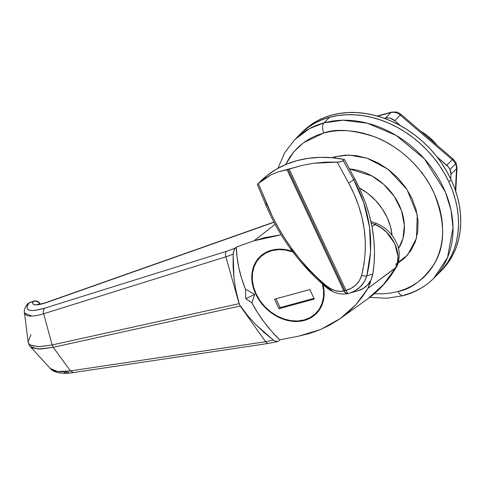 <?xml version="1.0" encoding="UTF-8"?>
<svg xmlns="http://www.w3.org/2000/svg" width="485" height="485" viewBox="0 0 485 485"><rect width="100%" height="100%" fill="white"/><g stroke="black" fill="none" stroke-linecap="round" stroke-linejoin="round"><path stroke-width="0.73" d="M398.118 291.479L405.072 289.157L411.601 286.089L417.646 282.318L423.144 277.869L428.043 272.782L432.299 267.12L435.863 260.924L438.707 254.261L440.804 247.192L442.138 239.79L442.684 232.121L442.441 224.258L441.417 216.28L439.622 208.265L437.064 200.287L433.778 192.424L429.789 184.749L425.133 177.34L419.864 170.271L414.026 163.603L407.679 157.401L400.883 151.726L393.705 146.64L386.205 142.178L378.47 138.395L370.558 135.327L362.562 132.993L354.547 131.423L346.593 130.635L338.779 130.629L331.176 131.411L323.865 132.969L303.574 142.681L293.801 151.823L285.598 164.579L289.684 157.328L293.94 151.659L298.839 146.579L304.337 142.129L310.376 138.352L316.911 135.291L323.865 132.969A7.748 4.274 -105.2 0 1 324.004 122.85L309.436 128.658L294.862 139.516A98.17 78.091 45 0 1 324.004 122.85L329.533 117.315L337.475 115.624L345.726 114.775L354.208 114.781L362.847 115.636L371.546 117.34L380.234 119.874L388.818 123.208L397.221 127.319L405.357 132.156L413.153 137.685L420.537 143.839L427.424 150.574L433.766 157.813L439.483 165.494L444.539 173.533L448.867 181.863L451.08 179.65L448.867 181.863L444.539 173.533L439.483 165.494L433.766 157.813L427.424 150.574L420.537 143.839L413.153 137.685L405.357 132.156L397.221 127.319L388.818 123.208L380.234 119.874L371.546 117.34L362.847 115.636L354.208 114.781L345.726 114.775L337.475 115.624L329.533 117.315A98.17 78.091 -135 0 0 300.391 133.975A98.17 78.091 45 0 1 448.867 181.863L452.438 190.405L455.215 199.068L457.167 207.768L458.276 216.431L458.537 224.967L457.943 233.291L456.5 241.33L454.221 249.005L451.135 256.238L447.261 262.967L442.641 269.114L439.234 272.806L442.641 269.114L447.261 262.967L451.135 256.238L454.221 249.005L456.5 241.33L457.943 233.291L458.537 224.967L458.276 216.431L457.167 207.768L455.215 199.068L452.438 190.405L448.867 181.863A98.17 78.091 45 0 1 439.295 272.746A98.17 78.091 -135 0 0 438.513 164.1A98.17 78.091 -135 0 0 329.533 117.315L324.004 122.85A98.17 78.091 45 0 1 432.984 169.635A98.17 78.091 45 0 1 433.76 278.287L447.528 257.547L453.008 227.556L451.001 210.066L445.394 192.078L424.52 158.977L396.075 135.351L367.351 123.214L342.901 120.219L324.004 122.85A7.748 4.274 74.8 0 0 323.865 132.969C336.02 128.47 353.056 129.792 374.96 136.94C396.287 144.851 421.465 165.44 433.778 192.424C445.388 221.402 445.582 245.18 434.36 263.743C423.344 279.851 411.262 289.09 398.118 291.479A7.748 4.274 74.8 0 0 403.405 295.65A7.748 4.274 -105.2 0 1 398.118 291.479L390.801 293.037L383.205 293.819L374.281 293.746M398.088 262.973L404.496 258.172L410.904 250.648L415.396 241.651L417.791 231.521L418.009 220.651L416.033 209.453L411.941 198.365L405.89 187.804L398.118 178.189L388.915 169.877L378.639 163.19L367.691 158.395L356.481 155.661L345.441 155.109L335.002 156.746A10.337 5.699 -105.2 0 1 335.565 158.092A10.337 5.699 74.8 0 0 335.002 156.746L331.873 157.716L335.002 156.746L348.836 155.042L367.084 158.189L388.115 169.271L406.976 189.429L417.258 214.861L416.445 238.335L407.649 254.94L395.681 264.325M369.764 297.384L387.012 298.233L403.471 295.632C415.275 292.394 425.375 286.611 433.76 278.287A98.17 78.091 45 0 1 404.617 294.947A7.748 4.274 -105.2 0 1 403.405 295.65M359.318 187.895A52.962 42.128 45 0 1 392.044 235.237A52.962 42.128 -135 0 0 359.318 187.895M398.488 248.562A52.962 42.128 -135 0 0 395.845 198.85A52.962 42.128 -135 0 0 349.473 168.95L371.868 175.922L383.865 184.5L394.347 196.534L401.538 210.817L404.375 225.398L403.005 238.353L398.488 248.562M329.533 117.315L321.985 119.837L314.892 123.16L308.333 127.258L302.361 132.09L308.333 127.258L314.892 123.16L321.985 119.837L329.533 117.315M359.161 187.81L367.757 193.4L375.457 200.353L381.962 208.404L387.024 217.238L390.449 226.519L392.044 235.237L390.449 226.519L387.024 217.238L381.962 208.404L375.457 200.353L367.757 193.4L359.161 187.81M422.314 172.581L422.059 173.072M304.404 320.415A40.043 31.852 45 0 1 259.954 301.337A40.043 31.852 45 0 1 259.633 257.02A40.043 31.852 45 0 1 271.521 250.218L265.55 252.606L260.439 256.25L256.383 261.009L253.546 266.702L252.024 273.11L251.891 279.99L253.14 287.071L255.728 294.086L259.554 300.767L264.477 306.853L270.297 312.11L276.796 316.335L283.725 319.372L290.818 321.1L297.802 321.452L304.404 320.415L310.376 318.033L315.486 314.389L319.542 309.63L322.379 303.937L323.895 297.529L324.035 290.648L323.065 284.659A40.043 31.852 45 0 1 316.293 313.619A40.043 31.852 45 0 1 304.404 320.415L305.126 319.694L304.404 320.415M245.465 289.224L241.712 278.717L238.911 268.132L237.092 257.547L236.268 247.065L254.037 240.796L264.749 237.614L281.167 234.825L254.037 240.796L236.268 247.065A124.002 98.643 -135 0 0 245.465 289.224L245.792 298.724L251.83 302.81L254.692 294.371L245.465 289.224L254.692 294.371L245.792 298.724L245.465 289.224M370.879 221.409L376.463 223.464C385.939 227.344 392.856 234.316 397.209 244.379C401.125 252.782 398.512 264.574 396.16 267.344C388.849 280.015 379.288 290.588 367.484 299.063L383.987 284.113L396.19 267.277L367.957 288.339L370.716 280.482L370.231 282.84L367.957 288.339L361.986 297.305L355.117 305.526L347.399 312.946L338.9 319.5L329.703 325.126L319.93 329.776L309.6 333.45L298.699 336.147L279.742 339.87L271.667 331.358L264.283 322.295L257.65 312.746L251.83 302.81A124.002 98.643 -135 0 0 279.742 339.87L278.584 341.028L279.742 339.87L298.699 336.147L320.737 329.454L340.282 318.53L355.681 304.919L367.957 288.339L395.396 268.078L383.089 285.125L367.43 299.099M292.34 251.315L285.107 249.539L278.123 249.181L271.521 250.218A40.043 31.852 45 0 1 292.34 251.315M268.32 343.416L267.441 343.344L265.574 341.689L273.37 340.106L265.574 341.689L241.251 307.454L265.598 341.719L70.446 370.916L53.223 347.302L240.227 306.023L248.12 316.214L255.807 324.623L264.252 332.613L273.37 340.106L275.056 341.113L278.038 341.398L275.056 341.113L273.37 340.106L255.807 324.623L248.12 316.214L239.444 304.586L235.819 289.963L233.976 278.02L233.146 254.237L234.376 249.278L236.268 247.065L235.11 248.223L226.386 251.357L44.468 308.224L35.066 310.388L31.646 310.546L29.161 310.115L27.603 309.115L27.021 307.593L27.445 305.55L28.961 303.01L32.974 301.591L32.61 302.931L32.901 303.943L35.387 304.901L40.2 304.374L46.887 302.422L274.007 222.275L46.887 302.422A5.165 2.928 -109.4 0 1 47.591 301.979M273.922 222.118L47.548 301.997A5.165 2.928 70.6 0 0 46.887 302.422C36.272 305.95 31.634 305.671 32.974 301.591A5.165 2.928 -109.4 0 1 33.641 301.167L32.974 301.591L34.968 301.137L37.018 301.482L38.8 302.573L40.019 304.234M371.237 223.021L374.953 224.44L376.475 223.47L371.965 226.604L374.953 224.44L371.237 223.021M43.674 313.759L225.828 256.82L225.422 253.649L226.386 251.357L44.468 308.224C43.201 309.994 42.935 311.843 43.674 313.759C42.929 312.055 43.195 310.212 44.468 308.224C29.215 312.486 24.044 310.752 28.961 303.01L29.621 302.585A5.165 2.928 70.6 0 0 28.961 303.01A5.165 4.577 -143.2 0 0 27.196 304.374C24.044 308.854 24.232 311.412 24.256 311.212L28.13 341.81L28.827 343.641L30.991 345.411L39.255 346.714L52.125 344.956L43.674 313.759L225.828 256.82L239.129 303.677L52.125 344.956L43.674 313.759C36.339 316.038 30.67 316.638 26.663 315.553L24.274 312.698M30.04 346.223L32.162 347.903L40.358 349.073L53.223 347.302L70.452 370.922C62.662 372.268 56.563 371.959 52.15 369.988L50.519 368.727L30.355 346.623L38.309 349.079L53.223 347.302L240.227 306.023L239.129 303.677L52.125 344.956L53.223 347.302L52.125 344.956L38.618 346.72L30.349 345.047M233.74 250.842L235.11 248.223L226.386 251.357L225.422 253.649L225.84 256.856L233.146 254.237L233.085 266.071L233.976 278.02L235.819 289.963L238.602 301.797L225.84 256.856L233.146 254.237L233.346 252.479M64.226 372.638L68.906 372.644M395.396 268.078L397.427 262.712L398.021 256.65L394.863 243.809L386.612 232.279L381.077 227.774L374.953 224.44C392.48 231.218 403.411 254.861 395.396 268.078M275.11 224.343L254.037 240.796L275.11 224.343M27.202 304.368L29.621 302.585L33.641 301.167C36.605 300.482 38.733 301.379 40.037 303.846A5.165 1.297 154.9 0 1 40.067 304.04L40.122 304.028M26.905 304.822L28.961 303.01L32.974 301.591A5.165 4.85 -155.2 0 1 39.934 304.059M24.25 312.455L24.28 312.964L31.846 316.099M50.519 368.727C52.21 370.067 51.446 370.522 57.279 372.474C62.177 373.511 67.512 373.553 73.277 372.595L70.452 370.922L57.563 371.528L50.264 368.442M277.596 341.531L268.363 343.41L267.441 343.344L265.598 341.719L70.446 370.916L73.283 372.595L268.278 343.422M254.692 294.371L251.83 302.81L245.792 298.724L254.692 294.371M30.355 346.623C29.349 345.562 28.603 343.956 28.13 341.81L30.937 334.601M260.057 181.754L267.253 175.376L276.311 169.235L286.235 164.312L296.911 160.662L308.205 158.334L319.985 157.358L332.098 157.734L344.399 159.474L354.935 179.153L353.638 179.577L343.247 160.632L340.682 161.802L337.178 162.087L348.563 182.845C364.944 213.109 369.297 243.985 361.622 275.486C359.233 283.058 354.02 288.017 345.987 290.351L289.218 169.168L288.06 169.526L344.835 290.721A5.165 1.297 -25.1 0 0 345.987 290.351L289.218 169.168L290.97 168.562L285.774 169.974L287.065 169.75L343.835 290.939L339.694 291.388L335.099 290.594L330.315 288.526L325.659 285.271L316.456 276.971L307.714 268.06L299.433 258.541L291.643 248.441L284.507 237.983L278.057 227.241L272.279 216.213L258.317 183.542L264.228 178.771L270.818 174.897L278.02 171.957L287.065 169.75L343.835 290.939A5.165 1.297 -25.1 0 0 344.835 290.721L288.06 169.526L290.97 168.562L302.131 165.397L313.619 163.251L325.338 162.148L337.178 162.087L348.563 182.845L354.038 193.909L358.463 205.24L361.84 216.837L364.126 228.696L365.253 240.627L365.205 252.412L363.999 264.028L361.622 275.486L359.458 280.603L355.929 284.931L351.328 288.223L345.987 290.351A5.165 1.582 74.7 0 0 348.412 293.492L348.57 293.449M257.396 184.421L260.106 181.711A124.002 98.643 -135 0 1 344.399 159.474L342.186 161.317L338.954 162.051L313.619 163.251L302.131 165.397L278.02 171.957L270.818 174.897L258.317 183.542L267.211 204.973A5.165 1.546 157.5 0 1 265.653 204.524A5.165 1.546 -22.5 0 0 267.211 204.973C280.348 236.201 299.827 262.967 325.659 285.271A5.165 1.358 130.2 0 0 325.532 286.781A5.165 1.358 -49.8 0 1 325.659 285.271C332.183 290.473 338.239 292.358 343.835 290.939A5.165 3.904 -105 0 0 348.388 293.498L347.242 292.764L345.987 290.351L343.835 290.939L345.902 293.134L348.424 293.486C357.845 290.764 363.98 284.853 366.83 275.741A5.165 2.067 -165.3 0 1 361.622 275.486A5.165 2.067 14.7 0 0 366.83 275.741C374.82 243.118 370.419 211.06 353.638 179.577A5.165 1.182 151.3 0 1 348.563 182.845A5.165 1.182 -28.7 0 0 353.638 179.577L343.247 160.632L344.399 159.474L354.935 179.153L353.638 179.577L363.786 202.882L369.54 227.241L370.588 251.739L366.83 275.741L372.807 274.092C377.748 243.04 371.795 211.393 354.935 179.153L360.676 190.878L365.466 202.839L369.273 214.946L372.062 227.095L373.808 239.178L374.511 251.036L374.178 262.676L372.807 274.092L371.007 279.893L367.794 284.75L363.32 288.454L357.839 290.788C361.731 289.745 365.047 287.732 367.794 284.75C370.14 282.367 371.807 278.814 372.807 274.092L366.83 275.741L364.241 281.858L360.088 287.023L354.699 290.958M259.172 182.657L258.014 183.815M331.952 290.66L326.387 286.744L307.842 268.908L291.255 248.556M326.387 286.744A5.165 1.358 -49.8 0 1 325.532 286.781C299.033 263.876 279.069 236.462 265.653 204.524A5.165 1.546 157.5 0 1 266.138 203.385M456.033 162.851A5.165 1.297 154.9 0 1 456.039 162.863A5.165 1.297 154.9 0 1 455.518 163.924A10.337 8.221 45 0 1 456.53 168.756A5.165 2.546 3.1 0 0 457.022 167.749A5.165 2.546 -176.9 0 1 457.028 167.749A5.165 2.546 -176.9 0 1 456.53 168.756A10.337 8.221 -135 0 0 455.518 163.924L449.989 169.465A10.337 8.221 45 0 1 450.995 174.297L456.53 168.756L450.995 174.297L449.989 169.465L448.607 167.198L436.997 156.879L446.752 165.239L452.287 159.698L400.27 115.133A10.337 8.221 -135 0 0 390.946 112.562L385.417 118.097L384.447 118.364L385.417 118.097A10.337 8.221 45 0 1 394.741 120.668L390.14 118.182L387.715 117.819L385.417 118.097L390.946 112.562L377.688 116.17L390.946 112.562A5.165 2.849 -105.2 0 1 391.71 112.102A5.165 2.849 -105.2 0 1 391.734 112.096A5.165 2.849 74.8 0 0 390.946 112.562A10.337 8.221 45 0 1 400.27 115.133L394.741 120.668L400.27 115.133L452.287 159.698L446.752 165.239A10.337 8.221 45 0 1 449.989 169.465L455.518 163.924A10.337 8.221 -135 0 0 452.287 159.698A10.337 8.221 45 0 1 455.518 163.924A5.165 1.297 -25.1 0 0 456.039 162.863L457.022 167.749L455.754 191.32M450.747 178.941L450.995 174.297L450.747 178.941M400.78 125.839L394.741 120.668L400.78 125.839M455.373 190.199L456.53 168.756L455.373 190.199M391.716 112.102C399.986 111.671 397.773 112.853 401.095 114.454L400.27 115.133L401.095 114.448L453.105 159.019L452.287 159.698L453.105 159.019L456.039 162.863M433.76 278.287L441.508 270.533A98.17 78.091 -135 0 0 451.08 179.65A98.17 78.091 -135 0 0 302.604 131.762A98.17 78.091 -135 0 0 301.512 132.884M441.447 270.594L444.854 266.902L449.474 260.748L453.348 254.025L456.433 246.792L458.713 239.117L460.156 231.078L460.75 222.748L460.489 214.218L459.38 205.555L457.428 196.849L454.651 188.186L451.08 179.65L446.752 171.32L441.696 163.275L435.979 155.6L429.637 148.355L422.75 141.626L415.366 135.467L407.57 129.944L399.434 125.1L391.031 120.995L382.447 117.661L373.759 115.127L365.059 113.423L356.42 112.562L347.939 112.556L339.688 113.405L331.746 115.103L324.198 117.619L317.105 120.947L310.546 125.045L302.543 131.823M437.064 145.27L433.857 141.59L427.097 135.479L420.568 131.138A46.499 36.993 -135 0 1 437.064 145.27M271.733 250.672A39.527 31.44 45 0 1 292.807 251.933L285.144 249.999L278.251 249.648L271.733 250.672L272.412 249.993L271.733 250.672L265.841 253.024L260.791 256.626L256.789 261.318L253.988 266.938L252.491 273.267L252.358 280.057L253.588 287.047L256.147 293.977L259.924 300.567L264.78 306.575L270.521 311.764L276.941 315.935L283.78 318.936L290.782 320.64L297.675 320.985L304.192 319.967A39.527 31.44 45 0 1 260.312 301.13A39.527 31.44 45 0 1 260.002 257.383A39.527 31.44 45 0 1 271.733 250.672M322.483 284.149A39.527 31.44 45 0 1 315.923 313.255A39.527 31.44 45 0 1 304.192 319.967L310.085 317.608L315.135 314.013L319.136 309.315L321.937 303.695L323.434 297.372L323.568 290.582L322.337 283.586M274.528 299.184L309.885 289.569L314.335 299.075L278.984 308.696L274.528 299.184L309.885 289.569L314.335 299.075L278.984 308.696L280.087 307.587L314.001 298.36L280.087 307.587L278.984 308.696L274.528 299.184M275.971 298.79L280.087 307.587L275.971 298.79M277.972 168.295L284.677 152.714L294.862 139.516L302.604 131.762M340.403 318.445L367.484 299.063M47.548 301.997C46.293 302.501 41.364 304.077 38.412 304.198L37.878 304.168M325.532 286.781C332.825 292.916 340.446 295.153 348.388 293.498L358.16 290.697M265.653 204.524L257.335 184.482M391.71 112.102L377.239 116.042M315.99 313.189L319.53 309.648M260.057 257.323L263.604 253.776"/></g></svg>
